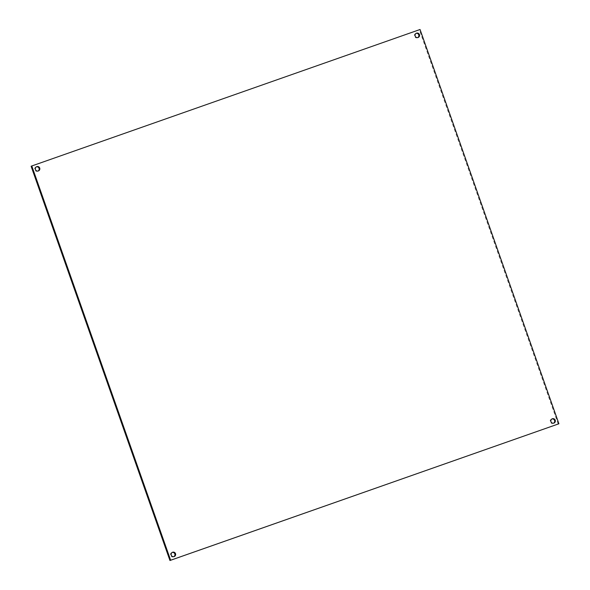 <?xml version="1.0" encoding="UTF-8"?>
<svg xmlns="http://www.w3.org/2000/svg" width="590" height="590" viewBox="0 0 590 590"><rect width="100%" height="100%" fill="white"/><g stroke="black" fill="none" stroke-linecap="round" stroke-linejoin="round"><path stroke-width="0.44" stroke-dasharray="2.95 2.21" d="M551.967 418.952A2.294 2.264 69.5 0 0 550.278 421.953A2.294 2.264 69.5 0 0 553.553 423.192M416.171 33.342A2.294 2.264 69.5 0 0 414.482 36.344A2.294 2.264 69.5 0 0 417.757 37.583M36.447 166.808A2.294 2.264 69.5 0 0 34.758 169.809A2.294 2.264 69.5 0 0 38.033 171.048M172.243 552.417A2.294 2.264 69.5 0 0 170.554 555.419A2.294 2.264 69.5 0 0 173.829 556.658M558.206 424.033L419.357 29.758L420.05 29.5M419.357 29.758L31.1 166.225M552.299 418.789L551.606 419.055M553.907 423.096L553.214 423.354M416.503 33.18L415.81 33.438M418.111 37.487L417.418 37.745M36.787 166.646L36.093 166.904M38.394 170.945L37.701 171.211M172.582 552.255L171.889 552.513M174.19 556.562L173.497 556.82"/><path stroke-width="0.89" d="M550.972 421.695A2.294 2.264 69.5 0 0 553.907 423.096A2.294 2.264 69.5 0 0 555.22 420.154A2.294 2.264 69.5 0 0 552.299 418.789A2.294 2.264 69.5 0 0 550.972 421.695M415.176 36.079A2.294 2.264 69.5 0 0 418.111 37.487A2.294 2.264 69.5 0 0 419.431 34.545A2.294 2.264 69.5 0 0 416.503 33.18A2.294 2.264 69.5 0 0 415.176 36.079M35.459 169.544A2.294 2.264 69.5 0 0 38.394 170.945A2.294 2.264 69.5 0 0 39.707 168.003A2.294 2.264 69.5 0 0 36.787 166.646A2.294 2.264 69.5 0 0 35.459 169.544M171.255 555.161A2.294 2.264 69.5 0 0 174.19 556.562A2.294 2.264 69.5 0 0 175.503 553.619A2.294 2.264 69.5 0 0 172.582 552.255A2.294 2.264 69.5 0 0 171.255 555.161M31.794 165.967L420.05 29.5L558.9 423.775L170.643 560.242L31.794 165.967L31.1 166.225L169.95 560.5L170.643 560.242M553.553 423.192A2.294 2.264 69.5 0 0 551.967 418.952M417.757 37.583A2.294 2.264 69.5 0 0 416.171 33.342M38.033 171.048A2.294 2.264 69.5 0 0 36.447 166.808M173.829 556.658A2.294 2.264 69.5 0 0 172.243 552.417M558.9 423.775L169.95 560.5"/></g></svg>
